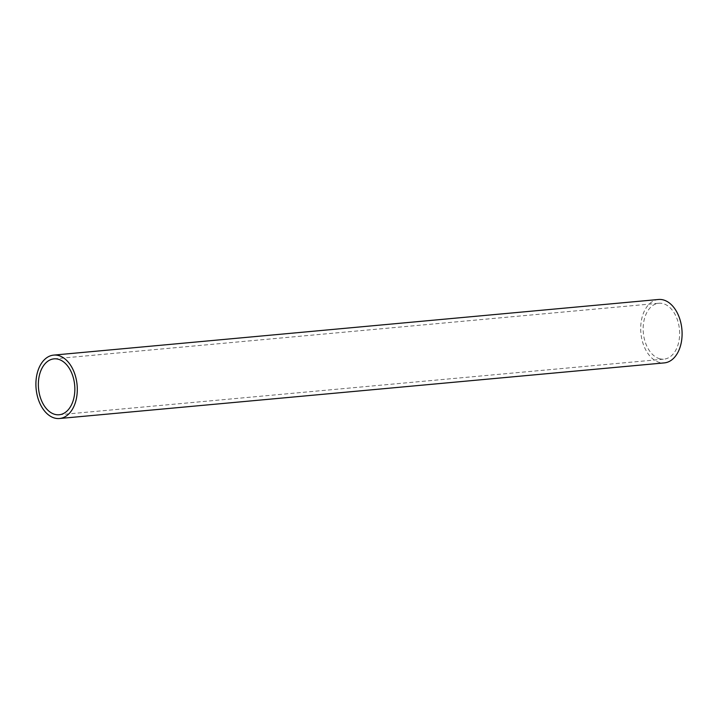 <?xml version="1.0" encoding="UTF-8"?>
<svg xmlns="http://www.w3.org/2000/svg" width="718" height="718" viewBox="0 0 718 718"><rect width="100%" height="100%" fill="white"/><g stroke="black" fill="none" stroke-linecap="round" stroke-linejoin="round"><path stroke-width="0.54" stroke-dasharray="3.59 2.69" d="M658.487 299.487A31.843 20.58 -95.3 0 0 640.698 328.629A31.843 20.58 -95.3 0 0 658.523 362.177A31.843 20.58 -95.3 0 0 664.312 362.895M658.864 358.506A28.065 18.138 -95.3 0 0 663.97 359.144A28.065 18.138 -95.3 0 0 679.65 333.457A28.065 18.138 -95.3 0 0 663.935 303.876A28.065 18.138 -95.3 0 0 658.828 303.247A28.065 18.138 -95.3 0 0 643.149 328.934A28.065 18.138 -95.3 0 0 658.864 358.506M59.172 414.753L663.97 359.144M54.029 358.856L658.828 303.247"/><path stroke-width="1.08" d="M59.513 418.513L664.312 362.895A31.843 20.58 -95.3 0 0 682.1 333.762A31.843 20.58 -95.3 0 0 664.276 300.205A31.843 20.58 -95.3 0 0 658.487 299.487L53.688 355.105A31.843 20.58 84.7 0 1 59.477 355.823A31.843 20.58 84.7 0 1 77.302 389.371A31.843 20.58 84.7 0 1 59.513 418.513A31.843 20.58 84.7 0 1 53.724 417.795A31.843 20.58 84.7 0 1 35.9 384.238A31.843 20.58 84.7 0 1 53.688 355.105M54.065 414.124A28.065 18.138 -95.3 0 0 59.172 414.753A28.065 18.138 -95.3 0 0 74.852 389.066A28.065 18.138 -95.3 0 0 59.136 359.494A28.065 18.138 -95.3 0 0 54.029 358.856A28.065 18.138 -95.3 0 0 38.35 384.543A28.065 18.138 -95.3 0 0 54.065 414.124"/></g></svg>
